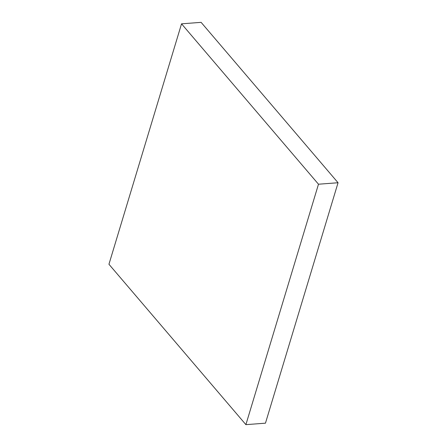 <?xml version="1.0" encoding="UTF-8"?>
<svg xmlns="http://www.w3.org/2000/svg" width="447" height="447" viewBox="0 0 447 447"><rect width="100%" height="100%" fill="white"/><g stroke="black" fill="none" stroke-linecap="round" stroke-linejoin="round"><path stroke-width="0.67" d="M201.105 22.35L181.538 23.825L108.945 264.261L245.895 424.65L265.462 423.175L245.895 424.65L318.487 184.214L338.055 182.739L265.462 423.175L338.055 182.739L318.487 184.214L181.538 23.825L201.105 22.35L338.055 182.739L201.105 22.35M181.538 23.825L318.487 184.214L245.895 424.65L108.945 264.261L181.538 23.825"/></g></svg>
